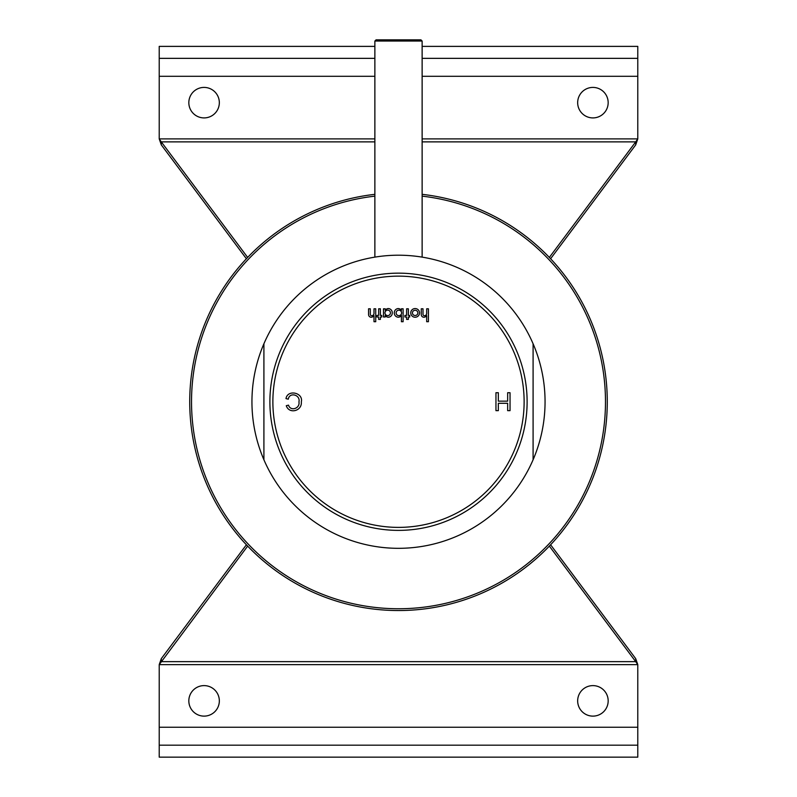 <?xml version="1.0" encoding="UTF-8"?>
<svg xmlns="http://www.w3.org/2000/svg" width="797" height="797" viewBox="0 0 797 797"><rect width="100%" height="100%" fill="white"/><g stroke="black" fill="none" stroke-linecap="round" stroke-linejoin="round"><path stroke-width="1.2" d="M533.093 343.766L533.093 459.759A146.558 146.558 0 0 1 263.907 459.759L263.907 343.766A146.558 146.558 0 0 1 545.058 401.768A146.558 146.558 0 0 1 533.093 459.759M263.907 459.759A146.558 146.558 0 0 1 263.907 343.766M385.25 547.728A174.623 159.798 -90 0 1 383.825 547.589A231.788 183.549 90 0 1 381.046 547.28M386.625 547.848A227.294 182.214 90 0 0 389.524 548.047A232.804 184.366 -90 0 1 385.907 547.788A174.702 159.868 -90 0 1 385.609 547.758M382.759 547.479A226.159 181.308 -90 0 1 379.97 547.15A591.075 291.682 90 0 1 379.9 547.14A1922.992 524.824 90 0 1 379.551 547.101A257.421 193.123 -90 0 1 378.834 547.001A589.362 290.835 -90 0 1 378.475 546.951A5565.421 890.568 -90 0 1 378.127 546.901M379.551 547.101A257.361 193.083 -90 0 1 378.475 546.951A257.311 193.043 -90 0 0 379.193 547.051M374.869 194.329A208.774 208.774 0 0 0 190.324 417.538A208.774 208.774 0 0 0 406.39 610.392A208.774 208.774 0 0 0 607.274 401.768A208.774 208.774 0 0 0 422.131 194.329M592.918 87.411A15.253 15.253 0 0 0 579.708 110.285A15.253 15.253 0 0 0 606.128 110.285A15.253 15.253 0 0 0 592.918 87.411M204.082 87.411A15.253 15.253 0 0 0 190.872 110.285A15.253 15.253 0 0 0 217.292 110.285A15.253 15.253 0 0 0 204.082 87.411M422.131 76.293L637.779 76.293L637.779 138.887L635.707 141.876L422.131 141.876M374.869 138.887L159.221 138.887L161.293 144.875L161.293 141.876L159.221 138.887L159.221 76.293L374.869 76.293M550.597 258.746L635.707 144.875L637.779 138.887L422.131 138.887M635.707 144.875L635.707 141.876L549.342 257.431M637.779 76.293L637.779 46.385L422.131 46.385M374.869 58.35L159.221 58.35L159.221 76.293M374.869 46.385L159.221 46.385L159.221 58.35M161.293 144.875L246.403 258.746M374.869 141.876L161.293 141.876L247.658 257.431M592.918 716.124A15.253 15.253 0 0 1 579.708 693.241A15.253 15.253 0 0 1 606.128 693.241A15.253 15.253 0 0 1 592.918 716.124M204.082 716.124A15.253 15.253 0 0 1 190.872 693.241A15.253 15.253 0 0 1 217.292 693.241A15.253 15.253 0 0 1 204.082 716.124M159.221 727.243L637.779 727.243L637.779 757.15L159.221 757.15L159.221 664.638L247.658 546.094M637.779 727.243L637.779 664.638L635.707 658.661L635.707 661.649L637.779 664.638L159.221 664.638L161.293 658.661L161.293 661.649L635.707 661.649L549.342 546.094M161.293 658.661L246.403 544.779M550.597 544.779L635.707 658.661M374.869 41.046L422.131 41.046L420.936 39.85L376.064 39.85L374.869 41.046L374.869 257.122M373.992 315.662L373.992 321.719L375.726 321.719L375.726 308.788L373.992 308.788L373.992 313.301A2.351 2.351 0 0 1 371.791 315.742A1.464 1.464 0 0 1 370.306 314.197L370.306 308.788L368.573 308.788L368.573 314.596A2.65 2.65 0 0 0 372.538 316.887A4.115 4.115 0 0 0 373.992 315.662M401.399 308.788L403.113 308.788L403.113 321.719L401.419 321.719L401.419 315.373A3.686 3.686 0 0 1 398.181 317.226A4.224 4.224 0 0 1 394.286 312.872A4.174 4.174 0 0 1 398.161 308.569A3.726 3.726 0 0 1 401.399 310.511L401.399 308.788M288.275 399.197L285.993 398.61C287.558 389.135 303.557 392.622 301.316 401.897C302.272 411.053 289.092 414.46 286.282 405.693L288.534 405.155C290.337 411.611 300.21 408.642 298.945 401.927C300.628 394.784 289.45 391.735 288.275 399.197M424.482 315.742A1.464 1.464 0 0 1 422.998 314.197L422.998 308.788L421.264 308.788L421.264 314.596A2.65 2.65 0 0 0 425.229 316.887A4.115 4.115 0 0 0 426.684 315.662L426.684 321.719L428.417 321.719L428.417 308.788L426.684 308.788L426.684 313.301A2.351 2.351 0 0 1 424.482 315.742M495.953 410.664L495.953 392.722L498.334 392.722L498.334 401.16L507.659 401.16L507.659 392.722L510.04 392.722L510.04 410.664L507.659 410.664L507.659 403.292L498.334 403.292L498.334 410.664L495.953 410.664M410.754 312.902A4.384 4.334 180 0 0 417.339 316.648A4.384 4.334 180 0 0 417.339 309.146A4.384 4.334 180 0 0 410.754 312.902M408.353 319.398L406.619 319.398L406.619 317.007L404.906 317.007L404.906 315.423L406.619 315.423L406.619 308.798L408.353 308.798L408.353 315.423L409.718 315.423L409.718 317.027L408.353 317.027L408.353 319.398M385.21 315.343A3.766 3.766 0 0 0 388.398 317.236A4.204 4.204 0 0 0 392.273 312.922A4.184 4.184 0 0 0 388.388 308.549A3.746 3.746 0 0 0 385.21 310.412L385.21 308.798L383.487 308.798L383.487 316.997L385.21 316.997L385.21 315.343M378.655 319.398L378.655 317.007L376.941 317.007L376.941 315.423L378.655 315.423L378.655 308.798L380.388 308.798L380.388 315.423L381.753 315.423L381.753 317.027L380.388 317.027L380.388 319.398L378.655 319.398M527.116 401.768A128.616 128.616 0 0 0 334.192 290.387A128.616 128.616 0 0 0 334.192 513.148A128.616 128.616 0 0 0 527.116 401.768M412.438 312.892A2.71 2.62 180 0 0 416.492 315.164A2.71 2.62 180 0 0 416.492 310.621A2.71 2.62 180 0 0 412.438 312.892M396.129 312.922A2.74 2.74 0 0 0 400.243 315.293A2.74 2.74 0 0 0 400.243 310.541A2.74 2.74 0 0 0 396.129 312.922M384.971 312.872A2.73 2.73 0 0 0 389.075 315.233A2.73 2.73 0 0 0 389.075 310.511A2.73 2.73 0 0 0 384.971 312.872M374.869 196.142A206.981 206.981 0 0 0 192.127 417.538A206.981 206.981 0 0 0 406.39 608.599A206.981 206.981 0 0 0 605.481 401.768A206.981 206.981 0 0 0 422.131 196.142M637.779 58.35L422.131 58.35M637.779 745.185L159.221 745.185M272.873 401.768A125.627 125.627 0 0 0 398.5 527.385A125.627 125.627 0 0 0 524.127 401.768A125.627 125.627 0 0 0 398.5 276.141A125.627 125.627 0 0 0 272.873 401.768M422.131 41.046L422.131 257.122"/></g></svg>
